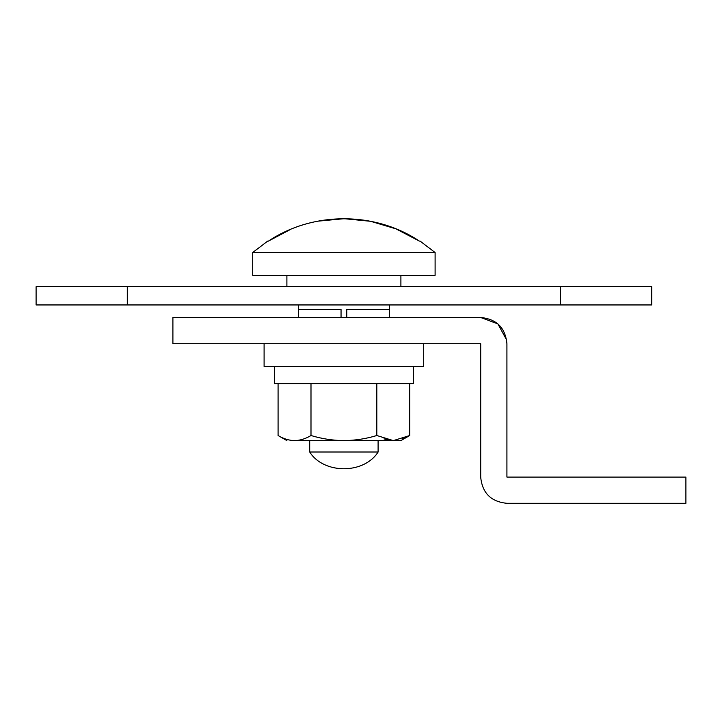 <?xml version="1.0" encoding="UTF-8"?>
<svg xmlns="http://www.w3.org/2000/svg" width="722" height="722" viewBox="0 0 722 722"><rect width="100%" height="100%" fill="white"/><g stroke="black" fill="none" stroke-linecap="round" stroke-linejoin="round"><path stroke-width="1.08" d="M264.099 366.514L423.697 366.514L423.697 343.708L264.099 343.708L264.099 366.514M274.36 366.514L274.36 383.608L413.444 383.608L413.444 366.514M402.416 438.958L409.717 435.519L393.337 440.61L376.812 435.519C366.153 438.768 355.179 440.465 343.898 440.61C332.752 440.483 321.786 438.786 310.992 435.519C305.623 438.777 300.135 440.474 294.54 440.61C288.926 440.474 283.439 438.777 278.078 435.519L278.078 383.608M310.992 435.519L310.992 383.608M376.812 435.519L376.812 383.608M294.54 440.61C284.387 440.61 284.387 440.61 294.54 440.61L400.9 440.61L409.717 435.519L409.717 383.608M383.969 438.904L389.104 440.258M392.452 440.6L393.102 440.61M309.702 452.008C323.745 474.327 364.05 474.327 378.102 452.008L309.702 452.008L309.702 440.61L294.594 440.61M400.9 440.61L378.102 440.61L378.102 452.008M435.104 252.51L252.7 252.51L252.7 275.308L435.104 275.308L435.104 252.51L420.087 241.112M298.394 317.49L298.394 309.512L341.046 309.512L341.046 317.49M346.759 317.49L346.759 309.512L389.411 309.512L389.411 317.49M290.704 229.325L268.403 241.112C312.951 211.338 374.853 211.338 419.392 241.112L395.918 228.847L370.539 221.284L344.186 218.694L317.815 221.176M294.729 317.49L393.075 317.49L389.501 317.49L389.501 304.946L560.498 304.946L127.298 304.946L298.303 304.955L298.303 317.49L172.901 317.49L172.901 343.708L480.699 343.708L480.699 477.107C482.251 493.018 490.996 501.754 506.916 503.306L685.9 503.306L685.9 477.089L506.916 477.089L506.916 343.708C505.364 327.788 496.628 319.043 480.699 317.49L393.075 317.49M264.099 317.49L271.797 317.49M506.654 339.99L497.873 323.898L480.699 317.49L172.901 317.49M400.9 275.308L400.9 286.706L560.498 286.706L127.298 286.706L127.298 304.946L36.1 304.946L36.1 286.706L286.896 286.706L286.896 275.308M560.498 286.706L651.704 286.706L651.704 304.946L560.498 304.946L560.498 286.706M286.896 440.61L278.078 435.519M252.7 252.51L267.709 241.112"/></g></svg>
